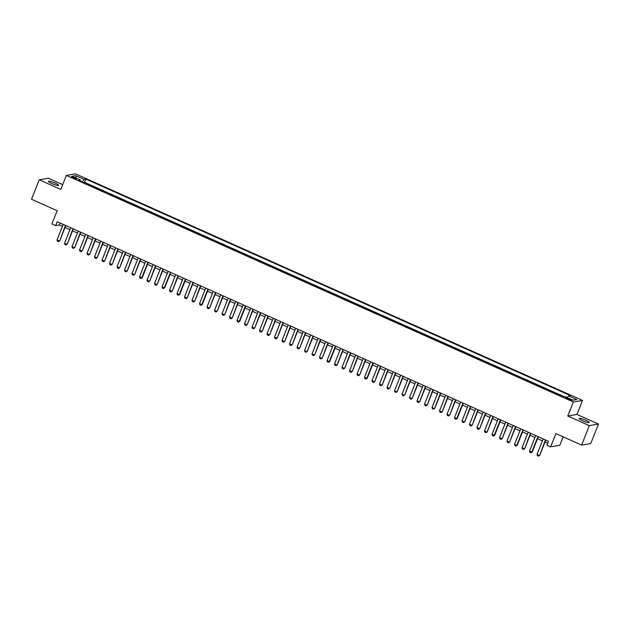 <?xml version="1.0" encoding="UTF-8"?>
<svg xmlns="http://www.w3.org/2000/svg" width="630" height="630" viewBox="0 0 630 630"><rect width="100%" height="100%" fill="white"/><g stroke="black" fill="none" stroke-linecap="round" stroke-linejoin="round"><path stroke-width="0.94" d="M51.983 183.629A5.426 0.866 21.7 0 0 58.606 185.37A5.426 0.866 21.7 0 0 55.149 183.094A5.426 0.866 21.7 0 0 48.518 181.353A5.426 0.866 21.7 0 0 51.983 183.629M582.592 420.753A5.426 0.866 21.7 0 0 589.223 422.494A5.426 0.866 21.7 0 0 585.758 420.21A5.426 0.866 21.7 0 0 579.135 418.477A5.426 0.866 21.7 0 0 582.592 420.753M72.993 177.999A2.717 0.433 21.7 0 0 76.309 178.865A2.717 0.433 21.7 0 0 74.576 177.723A2.717 0.433 21.7 0 0 71.261 176.857A2.717 0.433 21.7 0 0 72.993 177.999M62.716 184.621L48.384 178.219L39.241 179.786L31.5 199.237L57.188 210.719L51.92 223.941L55.676 225.619L59.385 224.989L62.433 226.351M582.514 400.42L75.521 173.856L66.378 175.423L573.363 401.987L582.514 400.42L576.938 414.422L567.788 415.989L589.349 425.628L598.5 424.061L576.938 414.422M598.5 424.061L590.759 443.512L581.616 445.079L555.928 433.598L550.659 446.827L559.81 445.252L563.165 436.834M589.349 425.628L581.616 445.079M560.503 395.64L556.133 393.687M553.006 392.293L548.635 390.34M545.501 388.938L541.138 386.985M538.004 385.584L533.634 383.639M530.507 382.237L526.137 380.284M523.002 378.882L518.632 376.929M515.505 375.535L511.135 373.582M508.008 372.18L503.638 370.227M500.503 368.834L496.133 366.88M493.006 365.479L488.636 363.526M485.509 362.124L481.139 360.171M478.005 358.777L473.634 356.824M470.508 355.422L466.137 353.469M463.003 352.075L458.64 350.123M455.506 348.721L451.135 346.768M448.009 345.366L443.638 343.413M440.504 342.019L436.133 340.066M433.007 338.664L428.636 336.711M425.51 335.317L421.139 333.364M418.005 331.963L413.634 330.01M410.508 328.608L406.137 326.655M403.011 325.261L398.64 323.308M395.506 321.906L391.135 319.953M388.009 318.559L383.639 316.606M380.504 315.205L376.141 313.252M373.007 311.85L368.637 309.897M365.51 308.503L361.14 306.55M358.005 305.148L353.643 303.195M350.508 301.801L346.138 299.849M343.011 298.447L338.641 296.494M335.507 295.092L331.136 293.139M328.01 291.745L323.639 289.792M320.512 288.39L316.142 286.437M313.008 285.043L308.637 283.091M305.511 281.689L301.14 279.736M298.014 278.334L293.643 276.389M290.509 274.987L286.138 273.034M283.012 271.632L278.641 269.679M275.507 268.286L271.144 266.332M268.01 264.931L263.639 262.978M260.513 261.576L256.142 259.631M253.008 258.229L248.645 256.276M245.511 254.874L241.14 252.921M238.014 251.527L233.643 249.575M230.509 248.173L226.139 246.22M223.012 244.826L218.641 242.873M215.515 241.471L211.144 239.518M208.01 238.116L203.64 236.163M200.513 234.769L196.143 232.816M193.008 231.415L188.646 229.462M185.511 228.068L181.141 226.115M178.014 224.713L173.644 222.76M170.51 221.358L166.147 219.405M163.012 218.011L158.642 216.059M155.515 214.657L151.145 212.704M148.011 211.31L143.64 209.357M140.514 207.955L136.143 206.002M133.017 204.6L128.646 202.647M125.512 201.254L121.141 199.3M118.015 197.899L113.644 195.946M110.518 194.552L106.147 192.599M103.013 191.197L98.642 189.244M95.516 187.842L91.145 185.889M550.659 446.827L546.911 445.15L548.462 441.26L57.22 221.728L55.676 225.619M570.363 399.302L568.717 398.562A2.63 0.417 21.7 0 0 565.504 397.719A2.63 0.417 21.7 0 0 567.181 398.822L568.835 399.562A2.63 0.417 21.7 0 0 572.04 400.404A2.63 0.417 21.7 0 0 570.363 399.302L570.063 400.05M80.23 181.015L80.317 179.983L78.593 180.282L563.078 396.79L564.811 396.498L573.056 400.184L576.82 399.538L568.567 395.853L570.3 395.553L85.806 179.046L84.081 179.345L82.309 181.944M80.317 179.983L72.072 176.298L75.828 175.652L84.081 179.345M564.07 396.624L84.507 182.314L83.648 182.542M88.011 184.495L83.68 182.456M567.788 415.989L573.363 401.987M39.241 179.786L60.803 189.425L66.378 175.423M65.04 227.509L69.938 229.698M72.537 230.864L77.435 233.053M80.034 234.218L84.932 236.407M87.538 237.565L92.437 239.754M95.035 240.92L99.934 243.109M102.532 244.267L107.431 246.456M110.037 247.621L114.936 249.811M117.534 250.976L122.433 253.166M125.031 254.323L129.93 256.512M132.536 257.678L137.435 259.867M140.033 261.025L144.931 263.214M147.538 264.38L152.428 266.569M155.035 267.734L159.933 269.923M162.532 271.081L167.43 273.27M170.037 274.436L174.935 276.625M177.534 277.783L182.432 279.972M185.031 281.137L189.929 283.327M192.536 284.492L197.434 286.682M200.033 287.839L204.931 290.028M207.53 291.194L212.428 293.383M215.035 294.541L219.933 296.73M222.532 297.895L227.43 300.085M230.029 301.25L234.927 303.432M237.534 304.597L242.432 306.786M245.031 307.952L249.929 310.141M252.535 311.299L257.426 313.488M260.032 314.654L264.931 316.843M267.53 318.008L272.428 320.19M275.034 321.355L279.933 323.544M282.531 324.71L287.43 326.899M290.028 328.057L294.927 330.246M297.533 331.411L302.432 333.601M305.03 334.758L309.928 336.948M312.527 338.113L317.425 340.302M320.032 341.468L324.93 343.657M327.529 344.815L332.427 347.004M335.034 348.169L339.924 350.359M342.531 351.516L347.429 353.706M350.028 354.871L354.926 357.06M357.533 358.226L362.431 360.415M365.03 361.573L369.928 363.762M372.527 364.927L377.425 367.117M380.032 368.274L384.93 370.464M387.529 371.629L392.427 373.818M395.026 374.984L399.924 377.173M402.531 378.331L407.429 380.52M410.028 381.685L414.926 383.875M417.525 385.032L422.423 387.222M425.029 388.387L429.928 390.576M432.526 391.742L437.425 393.931M440.031 395.089L444.922 397.278M447.528 398.443L452.427 400.633M455.025 401.79L459.924 403.98M462.53 405.145L467.428 407.334M470.027 408.5L474.925 410.689M477.524 411.847L482.423 414.036M485.029 415.202L489.927 417.391M492.526 418.548L497.424 420.738M500.023 421.903L504.921 424.092M507.528 425.258L512.426 427.439M515.025 428.605L519.923 430.794M522.522 431.959L527.42 434.149M530.027 435.306L534.925 437.496M537.524 438.661L542.422 440.85M545.029 442.016L547.691 443.205M60.157 223.044L59.385 224.989M567.354 397.632L568.567 395.853M84.507 182.314L85.806 179.046M75.828 175.652L76.246 178.164M545.446 439.913L539.721 455.34L538.571 456.136L537.374 455.647L537.028 454.411L543.194 438.905M545.801 440.071L539.721 455.34M537.028 454.411L539.272 455.419L538.492 456.144M537.949 436.558L531.775 452.064L532.224 451.994L530.995 452.797L529.869 452.293L529.523 451.064L535.697 435.55M538.296 436.716L532.224 451.994M529.523 451.064L531.775 452.064L530.995 452.797M530.444 433.212L524.719 448.639L523.569 449.434L522.372 448.938L522.026 447.709L528.2 432.204M530.799 433.361L524.719 448.639M522.026 447.709L524.278 448.717L523.498 449.442M522.947 429.857L516.773 445.363L517.222 445.292L515.994 446.095L514.867 445.591L514.529 444.363L520.695 428.849M523.302 430.014L517.222 445.292M514.529 444.363L516.773 445.363L515.994 446.095M515.45 426.502L509.717 441.937L508.497 442.74L507.37 442.236L507.024 441.008L513.198 425.502M515.797 426.66L509.717 441.937M507.024 441.008L509.276 442.016L508.497 442.74M507.945 423.155L502.22 438.582L501.07 439.378L499.873 438.89L499.527 437.653L505.701 422.147M508.3 423.313L502.22 438.582M499.527 437.653L501.779 438.661L501 439.386M500.448 419.8L494.274 435.306L494.723 435.235L493.495 436.039L492.369 435.535L492.03 434.306L498.196 418.792M500.803 419.958L494.723 435.235M492.03 434.306L494.274 435.306L493.495 436.039M492.951 416.454L487.218 431.881L485.998 432.684L484.872 432.18L484.525 430.952L490.699 415.446M493.298 416.611L487.218 431.881M484.525 430.952L486.777 431.959L485.998 432.684M485.447 413.099L479.721 428.534L478.501 429.337L477.375 428.833L477.028 427.605L483.202 412.091M485.801 413.256L479.721 428.534M477.028 427.605L479.28 428.605L478.501 429.337M477.949 409.744L472.224 425.179L470.996 425.982L469.87 425.478L469.523 424.25L475.697 408.744M478.304 409.902L472.224 425.179M469.523 424.25L471.776 425.258L470.996 425.982M470.445 406.397L464.719 421.824L463.499 422.635L462.373 422.131L462.026 420.895L468.2 405.389M470.799 406.555L464.719 421.824M462.026 420.895L464.278 421.903L463.499 422.635M462.948 403.043L456.774 418.548L457.223 418.477L455.994 419.281L454.876 418.777L454.529 417.548L460.695 402.034M463.302 403.2L457.223 418.477M454.529 417.548L456.774 418.548L455.994 419.281M455.451 399.696L449.726 415.123L448.576 415.918L447.371 415.422L447.024 414.194L453.198 398.688M455.797 399.853L449.726 415.123M447.024 414.194L449.277 415.202L448.497 415.926M447.946 396.341L442.221 411.776L441 412.579L439.874 412.075L439.527 410.847L445.701 395.333M448.3 396.498L442.221 411.776M439.527 410.847L441.78 411.847L441 412.579M440.449 392.986L434.724 408.421L433.495 409.224L432.377 408.72L432.03 407.492L438.197 391.986M440.803 393.144L434.724 408.421M432.03 407.492L434.275 408.5L433.495 409.224M432.952 389.639L427.227 405.066L425.998 405.877L424.872 405.373L424.526 404.137L430.699 388.631M433.298 389.797L427.227 405.066M424.526 404.137L426.778 405.145L425.998 405.877M425.447 386.284L419.722 401.719L418.501 402.523L417.375 402.019L417.028 400.79L423.202 385.284M425.801 386.442L419.722 401.719M417.028 400.79L419.281 401.79L418.501 402.523M417.95 382.938L412.225 398.365L411.075 399.16L409.87 398.672L409.531 397.435L415.698 381.93M418.304 383.095L412.225 398.365M409.531 397.435L411.776 398.443L410.996 399.168M410.453 379.583L404.72 395.018L403.499 395.821L402.373 395.317L402.027 394.089L408.201 378.575M410.799 379.74L404.72 395.018M402.027 394.089L404.279 395.089L403.499 395.821M402.948 376.228L397.223 391.663L396.002 392.466L394.876 391.962L394.53 390.734L400.704 375.228M403.302 376.386L397.223 391.663M394.53 390.734L396.782 391.742L396.002 392.466M395.451 372.881L389.726 388.308L388.497 389.12L387.371 388.615L387.033 387.379L393.199 371.873M395.805 373.039L389.726 388.308M387.033 387.379L389.277 388.387L388.497 389.12M387.954 369.526L382.221 384.961L381 385.765L379.874 385.261L379.528 384.032L385.702 368.526M388.3 369.684L382.221 384.961M379.528 384.032L381.78 385.032L381 385.765M380.449 366.18L374.724 381.607L373.574 382.402L372.377 381.914L372.031 380.677L378.197 365.172M380.803 366.337L374.724 381.607M372.031 380.677L374.283 381.685L373.503 382.41M372.952 362.825L366.778 378.331L367.227 378.26L365.998 379.063L364.872 378.559L364.526 377.331L370.7 361.817M373.307 362.982L367.227 378.26M364.526 377.331L366.778 378.331L365.998 379.063M365.447 359.47L359.722 374.905L358.502 375.708L357.375 375.204L357.029 373.976L363.203 358.47M365.802 359.628L359.722 374.905M357.029 373.976L359.281 374.984L358.502 375.708M357.95 356.123L352.225 371.55L350.997 372.361L349.878 371.857L349.532 370.621L355.698 355.115M358.305 356.281L352.225 371.55M349.532 370.621L351.776 371.629L350.997 372.361M350.453 352.768L344.728 368.204L343.5 369.007L342.373 368.503L342.027 367.274L348.201 351.768M350.8 352.926L344.728 368.204M342.027 367.274L344.279 368.282L343.5 369.007M342.948 349.422L337.223 364.849L336.073 365.644L334.877 365.156L334.53 363.919L340.704 348.414M343.303 349.579L337.223 364.849M334.53 363.919L336.782 364.927L336.003 365.652M335.451 346.067L329.277 361.573L329.726 361.502L328.498 362.305L327.38 361.801L327.033 360.573L333.199 345.059M335.806 346.224L329.726 361.502M327.033 360.573L329.277 361.573L328.498 362.305M327.954 342.712L322.229 358.147L321.001 358.95L319.875 358.446L319.528 357.218L325.702 341.712M328.301 342.87L322.229 358.147M319.528 357.218L321.78 358.226L321.001 358.95M320.45 339.365L314.724 354.792L313.504 355.603L312.378 355.099L312.031 353.863L318.205 338.357M320.804 339.523L314.724 354.792M312.031 353.863L314.283 354.871L313.504 355.603M312.952 336.01L307.227 351.445L305.999 352.249L304.873 351.745L304.534 350.516L310.7 335.01M313.307 336.168L307.227 351.445M304.534 350.516L306.779 351.524L305.999 352.249M305.455 332.664L299.723 348.091L298.573 348.886L297.376 348.398L297.029 347.161L303.203 331.656M305.802 332.821L299.723 348.091M297.029 347.161L299.281 348.169L298.502 348.894M297.951 329.309L292.225 344.744L291.005 345.547L289.879 345.043L289.532 343.815L295.706 328.301M298.305 329.466L292.225 344.744M289.532 343.815L291.784 344.815L291.005 345.547M290.454 325.954L284.728 341.389L283.5 342.192L282.374 341.688L282.027 340.46L288.201 324.954M290.808 326.112L284.728 341.389M282.027 340.46L284.28 341.468L283.5 342.192M282.957 322.607L277.224 338.034L276.003 338.845L274.877 338.341L274.53 337.105L280.704 321.599M283.303 322.765L277.224 338.034M274.53 337.105L276.783 338.113L276.003 338.845M275.452 319.252L269.727 334.688L268.498 335.491L267.38 334.987L267.033 333.758L273.2 318.252M275.806 319.41L269.727 334.688M267.033 333.758L269.278 334.766L268.498 335.491M267.955 315.906L262.23 331.333L261.08 332.128L259.875 331.64L259.529 330.404L265.702 314.898M268.301 316.063L262.23 331.333M259.529 330.404L261.781 331.411L261.001 332.136M260.45 312.551L254.725 327.986L253.504 328.789L252.378 328.285L252.032 327.057L258.205 311.543M260.804 312.708L254.725 327.986M252.032 327.057L254.284 328.057L253.504 328.789M252.953 309.204L247.228 324.631L245.999 325.434L244.881 324.93L244.534 323.702L250.701 308.196M253.307 309.354L247.228 324.631M244.534 323.702L246.779 324.71L245.999 325.434M245.456 305.849L239.282 321.355L239.731 321.284L238.502 322.087L237.376 321.584L237.03 320.355L243.204 304.841M245.802 306.007L239.731 321.284M237.03 320.355L239.282 321.355L238.502 322.087M237.951 302.495L232.226 317.93L231.005 318.733L229.879 318.229L229.533 317L235.707 301.494M238.305 302.652L232.226 317.93M229.533 317L231.785 318.008L231.005 318.733M230.454 299.148L224.729 314.575L223.579 315.37L222.374 314.882L222.036 313.645L228.202 298.14M230.808 299.305L224.729 314.575M222.036 313.645L224.28 314.654L223.5 315.378M222.957 295.793L217.224 311.228L216.003 312.031L214.877 311.527L214.531 310.299L220.705 294.785M223.303 295.95L217.224 311.228M214.531 310.299L216.783 311.299L216.003 312.031M215.452 292.446L209.727 307.873L208.577 308.668L207.38 308.172L207.034 306.944L213.208 291.438M215.806 292.603L209.727 307.873M207.034 306.944L209.286 307.952L208.506 308.676M207.955 289.091L201.781 304.597L202.23 304.526L201.001 305.329L199.875 304.825L199.537 303.597L205.703 288.083M208.309 289.249L202.23 304.526M199.537 303.597L201.781 304.597L201.001 305.329M200.458 285.736L194.725 301.171L193.505 301.975L192.378 301.471L192.032 300.242L198.206 284.736M200.805 285.894L194.725 301.171M192.032 300.242L194.284 301.25L193.505 301.975M192.953 282.39L187.228 297.817L186.007 298.628L184.881 298.124L184.535 296.887L190.701 281.382M193.308 282.547L187.228 297.817M184.535 296.887L186.787 297.895L186.007 298.628M185.456 279.035L179.282 294.541L179.731 294.47L178.503 295.273L177.376 294.769L177.03 293.541L183.204 278.027M185.811 279.192L179.731 294.47M177.03 293.541L179.282 294.541L178.503 295.273M177.951 275.688L172.226 291.115L171.077 291.911L169.88 291.414L169.533 290.186L175.707 274.68M178.306 275.845L172.226 291.115M169.533 290.186L171.785 291.194L171.006 291.918M170.454 272.333L164.28 287.839L164.729 287.768L163.501 288.572L162.382 288.067L162.036 286.839L168.202 271.325M170.809 272.491L164.729 287.768M162.036 286.839L164.28 287.839L163.501 288.572M162.957 268.978L157.232 284.413L156.004 285.217L154.878 284.713L154.531 283.484L160.705 267.978M163.304 269.136L157.232 284.413M154.531 283.484L156.783 284.492L156.004 285.217M155.452 265.632L149.727 281.059L148.507 281.87L147.381 281.366L147.034 280.13L153.208 264.624M155.807 265.789L149.727 281.059M147.034 280.13L149.286 281.137L148.507 281.87M147.956 262.277L141.781 277.783L142.23 277.712L141.002 278.515L139.884 278.011L139.537 276.783L145.703 261.277M148.31 262.434L142.23 277.712M139.537 276.783L141.781 277.783L141.002 278.515M140.459 258.93L134.733 274.357L133.576 275.152L132.379 274.664L132.032 273.428L138.206 257.922M140.805 259.087L134.733 274.357M132.032 273.428L134.285 274.436L133.505 275.16M132.954 255.575L127.228 271.01L126.008 271.814L124.882 271.309L124.535 270.081L130.709 254.567M133.308 255.733L127.228 271.01M124.535 270.081L126.787 271.081L126.008 271.814M125.457 252.22L119.731 267.655L118.503 268.459L117.377 267.955L117.038 266.726L123.204 251.22M125.811 252.378L119.731 267.655M117.038 266.726L119.283 267.734L118.503 268.459M117.96 248.874L112.227 264.301L111.006 265.112L109.88 264.608L109.533 263.371L115.707 247.866M118.306 249.031L112.227 264.301M109.533 263.371L111.786 264.38L111.006 265.112M110.455 245.519L104.73 260.954L103.509 261.757L102.383 261.253L102.036 260.025L108.21 244.519M110.809 245.676L104.73 260.954M102.036 260.025L104.289 261.025L103.509 261.757M102.958 242.172L97.233 257.599L96.083 258.394L94.878 257.906L94.539 256.67L100.706 241.164M103.312 242.33L97.233 257.599M94.539 256.67L96.784 257.678L96.004 258.402M95.461 238.817L89.728 254.252L88.507 255.055L87.381 254.552L87.034 253.323L93.209 237.809M95.807 238.975L89.728 254.252M87.034 253.323L89.287 254.323L88.507 255.055M87.956 235.463L82.231 250.898L81.01 251.701L79.884 251.197L79.537 249.968L85.704 234.462M88.31 235.62L82.231 250.898M79.537 249.968L81.782 250.976L81.01 251.701M80.459 232.116L74.734 247.543L73.505 248.354L72.379 247.85L72.033 246.614L78.207 231.108M80.813 232.273L74.734 247.543M72.033 246.614L74.285 247.621L73.505 248.354M72.954 228.761L67.229 244.196L66.008 244.999L64.882 244.495L64.536 243.267L70.71 227.761M73.308 228.918L67.229 244.196M64.536 243.267L66.788 244.275L66.008 244.999M65.457 225.414L59.732 240.841L58.582 241.636L57.385 241.148L57.039 239.912L63.205 224.406M65.811 225.571L59.732 240.841M57.039 239.912L59.283 240.92L58.503 241.644M568.394 399.365L568.717 398.562"/></g></svg>
